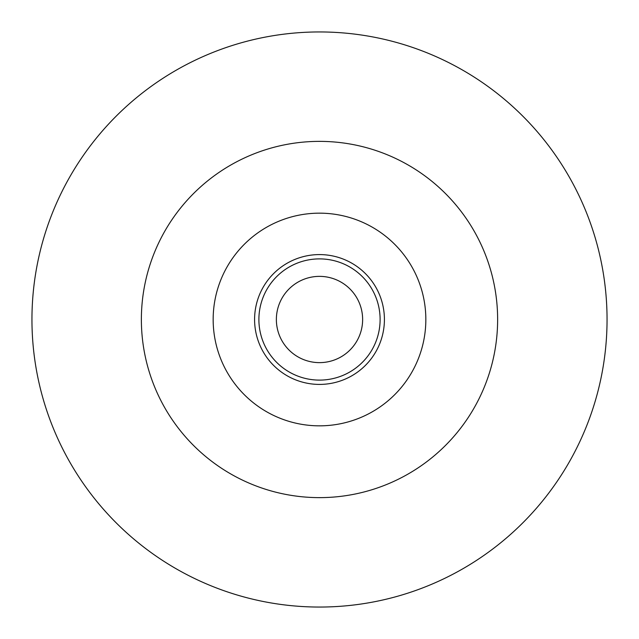 <?xml version="1.0" encoding="UTF-8"?>
<svg xmlns="http://www.w3.org/2000/svg" width="639" height="639" viewBox="0 0 639 639"><rect width="100%" height="100%" fill="white"/><g stroke="black" fill="none" stroke-linecap="round" stroke-linejoin="round"><path stroke-width="0.96" d="M319.5 607.05A287.55 287.55 0 0 0 607.05 319.5A287.55 287.55 0 0 0 319.5 31.95A287.55 287.55 0 0 0 31.95 319.5A287.55 287.55 0 0 0 319.5 607.05M319.5 362.632A43.133 43.133 0 0 0 362.632 319.5A43.133 43.133 0 0 0 319.5 276.368A43.133 43.133 0 0 0 276.368 319.5A43.133 43.133 0 0 0 319.5 362.632M319.5 141.371A178.129 178.129 0 0 0 141.371 319.5A178.129 178.129 0 0 0 319.5 497.629A178.129 178.129 0 0 0 497.629 319.5A178.129 178.129 0 0 0 319.5 141.371M319.5 213.162A106.338 106.338 0 0 0 213.162 319.5A106.338 106.338 0 0 0 319.5 425.838A106.338 106.338 0 0 0 425.838 319.5A106.338 106.338 0 0 0 319.5 213.162M319.5 254.586A64.914 64.914 0 0 1 384.414 319.5A64.914 64.914 0 0 1 319.5 384.414A64.914 64.914 0 0 1 254.586 319.5A64.914 64.914 0 0 1 319.5 254.586M319.5 258.891A60.609 60.609 0 0 1 380.109 319.5A60.609 60.609 0 0 1 319.5 380.109A60.609 60.609 0 0 1 258.891 319.5A60.609 60.609 0 0 1 319.5 258.891"/></g></svg>
